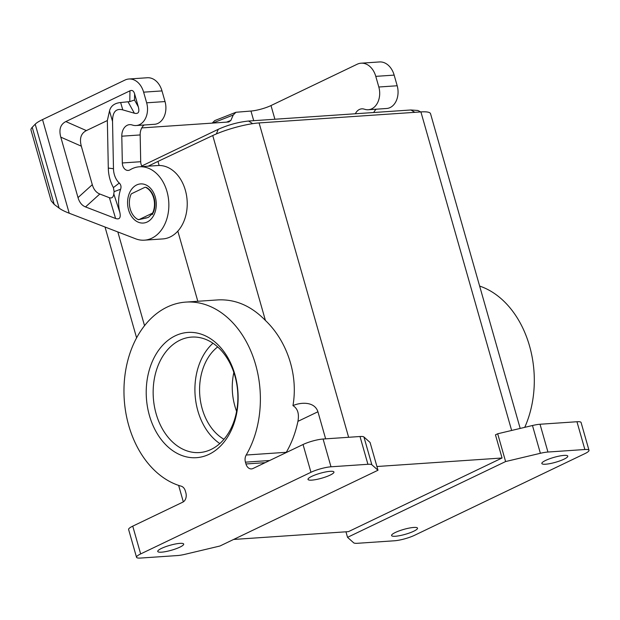 <?xml version="1.0" encoding="UTF-8"?>
<svg xmlns="http://www.w3.org/2000/svg" width="620" height="620" viewBox="0 0 620 620"><rect width="100%" height="100%" fill="white"/><g stroke="black" fill="none" stroke-linecap="round" stroke-linejoin="round"><path stroke-width="0.93" d="M376.929 466.511L502.053 457.994L495.457 434.845L497.689 433.775L532.471 425.514L540.384 453.29A14.71 2.806 164.1 0 1 547.941 452.034L584.869 449.515A14.71 2.806 -15.9 0 1 589 450.291A14.71 2.806 -15.9 0 1 584.869 453.639L414.571 535.285A14.71 2.806 164.1 0 1 394.537 540.772L357.608 543.283A14.71 2.806 164.1 0 1 353.671 542.81L347.533 537.339L505.602 461.551L497.689 433.775M502.053 457.994L348.448 531.635L233.631 539.454M345.96 531.805L347.533 537.339M178.638 485.398L183.326 501.859L178.63 485.39M140.655 553.931A14.71 2.806 -15.9 0 0 136.524 557.279A14.71 2.806 -15.9 0 0 140.655 558.054L177.583 555.543A14.71 2.806 -15.9 0 0 185.14 554.28L219.922 546.019L377.991 470.239L371.853 464.768A14.71 2.806 164.1 0 0 367.916 464.287L330.995 466.798A14.71 2.806 164.1 0 0 310.953 472.285L140.655 553.931L132.742 526.155L182.83 502.138A7.355 5.371 86.1 0 0 185.861 492.799L185.341 490.978A7.355 5.371 -93.9 0 0 181.195 486.181A93.171 68.076 -93.9 0 1 124 387.841A93.171 68.076 -93.9 0 1 185.845 302.095A93.171 68.076 -93.9 0 1 251.922 353.718A93.171 68.076 -93.9 0 1 246.187 455.026A7.355 5.371 -93.9 0 0 245.442 462.156L245.962 463.977A7.355 5.371 -93.9 0 0 251.472 468.914A7.355 5.371 -93.9 0 0 252.952 468.518L303.041 444.509L310.953 472.285M286.091 452.631A7.355 5.371 -93.9 0 1 286.277 452.298A93.171 68.076 -93.9 0 0 297.925 421.352C299.336 413.749 297.678 408.51 292.958 405.62C298.53 373.767 286.293 340.248 265.422 320.47C251.24 305.892 235.391 299.042 217.891 299.91L185.845 302.095M292.958 405.62C299.925 402.434 314.394 400.915 317.928 411.765L325.639 438.851M520.188 428.428L430.543 113.724A34.325 6.549 164.1 0 0 420.903 111.918L259.09 122.931A34.325 6.549 164.1 0 0 212.745 135.54L265.422 320.47M152.055 213.358A2.449 1.79 86.1 0 0 152.97 212.304A17.166 12.54 86.1 0 0 145.894 187.457A2.449 1.79 86.1 0 0 145.157 187.302A2.449 1.79 86.1 0 0 144.669 187.434L131.804 193.595A2.449 1.79 -93.9 0 0 130.89 194.649A17.166 12.54 86.1 0 0 137.966 219.496A2.449 1.79 -93.9 0 0 138.694 219.658A2.449 1.79 -93.9 0 0 139.19 219.526L152.055 213.358L152.729 213.311L152.559 214.489M563.999 459.18A13.485 2.573 164.1 0 0 567.781 456.111A13.485 2.573 164.1 0 0 560.542 455.839A13.485 2.573 164.1 0 0 547.452 459.621A13.485 2.573 164.1 0 0 545.623 460.428A13.485 2.573 164.1 0 0 541.841 463.504A13.485 2.573 164.1 0 0 550.173 463.574A13.485 2.573 164.1 0 0 563.999 459.18M395.358 532.471A13.485 2.573 -15.9 0 1 409.192 528.085A13.485 2.573 -15.9 0 1 417.516 528.155A13.485 2.573 -15.9 0 1 413.734 531.224A13.485 2.573 -15.9 0 1 399.908 535.618A13.485 2.573 -15.9 0 1 391.577 535.54A13.485 2.573 -15.9 0 1 395.358 532.471M505.602 461.551L540.384 453.29M159.131 165.486L157.968 161.409L148.149 166.191M197.811 301.281L177.824 231.128M211.079 449.454A57.869 42.276 -93.9 0 0 234.918 375.937A57.869 42.276 -93.9 0 0 191.58 337.094A57.869 42.276 -93.9 0 0 179.955 340.194A57.869 42.276 -93.9 0 0 156.108 413.718A57.869 42.276 -93.9 0 0 199.446 452.561A57.869 42.276 -93.9 0 0 211.079 449.454M234.918 374.565A62.767 45.864 -93.9 0 0 175.29 335.792A62.767 45.864 -93.9 0 0 149.428 415.547A62.767 45.864 -93.9 0 0 209.056 454.313A62.767 45.864 -93.9 0 0 234.918 374.565M136.524 557.279L128.611 529.503A14.71 2.806 -15.9 0 1 132.742 526.155M584.869 449.515L576.957 421.739L540.028 424.25A14.71 2.806 164.1 0 0 532.471 425.514M576.957 421.739A14.71 2.806 -15.9 0 1 581.087 422.514L589 450.291M145.894 187.457L146.343 187.426A17.166 12.54 86.1 0 1 153.419 212.272L152.729 213.311M157.968 161.409L212.745 135.54M377.991 470.239L370.078 442.463L363.94 436.984A14.71 2.806 164.1 0 0 360.003 436.511L367.916 464.287M147.025 217.822L138.694 219.658M139.19 219.526L138.415 219.465M303.041 444.509A14.71 2.806 164.1 0 1 323.082 439.022L360.003 436.511M217.682 346.921A51.491 37.618 -93.9 0 0 199.733 394.537A51.491 37.618 -93.9 0 0 223.975 439.286M212.978 343.24A57.869 42.276 -93.9 0 0 197.865 410.874A57.869 42.276 -93.9 0 0 219.806 443.571M236.592 411.386C231.95 398.644 231.035 385.671 233.833 372.465M524.745 427.35A93.171 68.076 -93.9 0 0 479.632 286.068M330.166 475.098A13.485 2.573 -15.9 0 1 316.332 479.493A13.485 2.573 -15.9 0 1 308.008 479.415A13.485 2.573 -15.9 0 1 311.79 476.346A13.485 2.573 -15.9 0 1 325.616 471.96A13.485 2.573 -15.9 0 1 333.947 472.029A13.485 2.573 -15.9 0 1 330.166 475.098M179.901 547.142A13.485 2.573 164.1 0 0 183.683 544.073A13.485 2.573 164.1 0 0 175.351 544.004A13.485 2.573 164.1 0 0 161.525 548.39A13.485 2.573 164.1 0 0 157.744 551.459A13.485 2.573 164.1 0 0 166.075 551.529A13.485 2.573 164.1 0 0 179.901 547.142M32.232 127.301L35.201 124.201A29.427 5.611 164.1 0 1 42.532 119.583L124.984 80.05A19.615 14.33 -93.9 0 1 128.929 79.004A19.615 14.33 -93.9 0 1 143.623 92.163L146.653 102.811A17.166 12.54 86.1 0 1 136.129 125.542A17.166 12.54 86.1 0 1 132.889 125.194L131.827 124.883A11.772 8.602 86.1 0 0 129.611 124.643A11.772 8.602 86.1 0 0 121.799 136.199L122.326 162.967A7.355 5.371 -93.9 0 0 128.208 170.43A7.355 5.371 -93.9 0 0 130.076 169.818A36.782 26.869 86.1 0 1 139.43 166.78A36.782 26.869 86.1 0 1 168.741 201.655A36.782 26.869 86.1 0 1 144.429 240.172A36.782 26.869 86.1 0 1 135.664 238.809L69.207 213.226C64.666 211.467 61.302 209.769 59.109 208.119L54.188 204.391L51.15 200.818L31 130.068A39.23 7.487 164.1 0 1 32.232 127.301L54.188 204.391M136.129 125.542L154.504 124.294A17.166 12.54 86.1 0 0 165.029 101.564L161.991 90.915A19.615 14.33 -93.9 0 0 147.304 77.748L128.929 79.004M144.096 125A11.772 8.602 86.1 0 0 140.167 134.943L140.701 161.719A7.355 5.371 -93.9 0 0 142.135 166.602M252.689 123.659L248.597 121.032C238.367 122.078 228.253 124.837 218.24 129.317L216.372 133.92M414.842 112.329L410.913 109.98L248.597 121.032M139.43 166.78L157.805 165.532A36.782 26.869 86.1 0 1 187.116 200.399A36.782 26.869 86.1 0 1 162.797 238.925L144.429 240.172M65.844 121.567L129.952 90.822C132.153 89.838 133.703 90.846 134.61 93.852L138.306 106.818C139.694 112.081 138.384 114.212 134.369 113.212L122.775 109.88C115.925 108.136 112.507 111.987 112.538 121.427L113.475 168.725A17.166 12.54 -93.9 0 0 119.273 183.047C120.962 184.683 121.412 186.744 120.621 189.247A31.876 23.289 -93.9 0 0 119.838 212.42C120.985 217.736 119.575 219.759 115.599 218.504L85.521 206.925C81.91 205.499 79.406 202.383 78.011 197.602L60.791 137.144C58.745 129.526 60.427 124.333 65.844 121.567L86.374 130.595L107.353 120.543L109.508 110.941C110.763 105.958 114.483 103.153 120.652 102.525L122.775 109.88M107.353 120.543L108.299 168.074A32.449 23.707 -93.9 0 0 113.413 187.589L114.111 191.642A47.166 34.456 -93.9 0 0 113.809 193.952C113.344 197.284 111.887 198.54 109.422 197.718L99.805 194.014C96.193 192.58 93.69 189.472 92.295 184.683L81.329 146.173C79.282 138.555 80.964 133.362 86.374 130.595M134.61 93.852L134.517 100.022L129.789 101.602L120.652 102.525M113.809 193.952L119.838 212.42M114.111 191.642L120.621 189.247M113.413 187.589L119.273 183.047M212.668 123.085L233.244 115.01L235.949 112.274L250.96 111.034A14.71 2.806 164.1 0 0 271.002 105.555L274.9 119.242M233.244 115.01L230.842 120.466L228.78 121.985L141.763 127.914M212.164 123.117L214.776 120.582L235.949 112.274M355.345 113.762A11.772 8.602 86.1 0 1 361.77 108.841A11.772 8.602 86.1 0 1 363.994 109.081L365.056 109.383A17.166 12.54 86.1 0 0 368.296 109.74A17.166 12.54 86.1 0 0 378.82 87.009L397.188 85.761L394.157 75.113A19.615 14.33 -93.9 0 0 379.471 61.946L361.096 63.194A19.615 14.33 -93.9 0 0 357.151 64.248L271.002 105.555M397.188 85.761A17.166 12.54 86.1 0 1 386.671 108.484L368.296 109.74M373.721 112.515A11.772 8.602 86.1 0 1 376.262 109.198M378.82 87.009L375.782 76.361A19.615 14.33 -93.9 0 0 361.096 63.194M117.831 231.942L144.537 325.694M259.09 122.931L348.634 437.286M363.94 436.984L371.853 464.768M323.082 439.022L330.995 466.798M297.925 421.352L317.928 411.765M540.028 424.25L547.941 452.034M152.97 212.304L153.419 212.272M420.903 111.918L511.639 430.458M269.661 460.513L245.442 462.156M286.277 452.298L246.187 455.026M265.151 462.675L245.962 463.977M152.04 213.993L148.428 217.349L146.266 217.93A14.71 10.749 86.1 0 1 145.367 217.938M165.029 101.564L146.653 102.811M143.623 92.163L161.991 90.915M140.701 161.719L122.326 162.967M140.167 134.943L121.799 136.199M136.656 184.962A19.615 14.33 86.1 0 1 155.287 197.075A19.615 14.33 86.1 0 1 147.203 221.999A19.615 14.33 86.1 0 1 128.573 209.878A19.615 14.33 86.1 0 1 136.656 184.962M42.532 119.583L69.207 213.226M78.011 197.602L92.295 184.683M81.329 146.173L60.791 137.144M129.789 101.602L129.952 90.822M128.077 101.905L134.369 113.212M134.517 100.022L138.306 106.818M113.475 168.725L108.299 168.074M112.538 121.427L109.508 110.941M109.422 197.718L115.599 218.504M85.521 206.925L99.805 194.014M250.96 111.034L253.712 120.683M230.842 120.466L226.579 122.132M394.157 75.113L375.782 76.361M35.201 124.201L59.109 208.119M105.028 227.013L136.601 337.853M145.157 187.302L145.684 187.263M420.716 111.933L417.841 110.476L410.913 109.98M141.771 165.982L218.24 129.317"/></g></svg>
